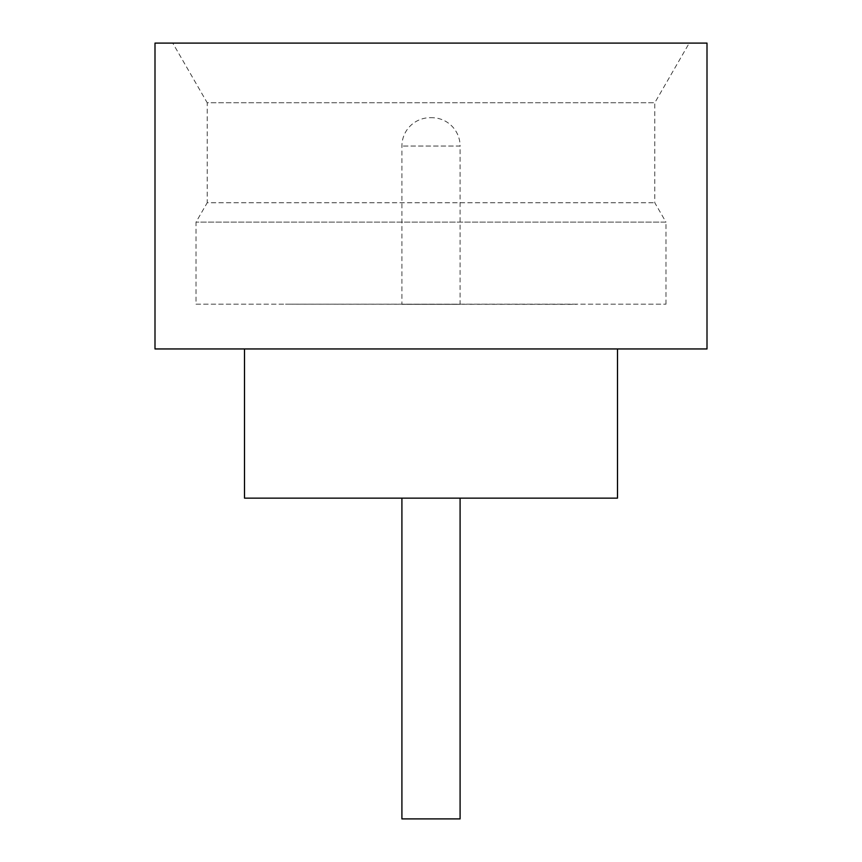 <?xml version="1.0" encoding="UTF-8"?>
<svg xmlns="http://www.w3.org/2000/svg" width="862" height="862" viewBox="0 0 862 862"><rect width="100%" height="100%" fill="white"/><g stroke="black" fill="none" stroke-linecap="round" stroke-linejoin="round"><path stroke-width="0.65" stroke-dasharray="4.31 3.23" d="M460.092 498.139L401.907 497.988L460.092 497.988M196.019 304.189L665.981 304.189L196.019 304.189L196.019 222.127L207.214 202.753L654.786 202.753L207.214 202.753L207.214 102.772L654.786 102.772L207.214 102.772L172.756 43.1L689.244 43.1L172.756 43.1M665.981 304.189L665.981 222.127L196.019 222.127L665.981 222.127L654.786 202.753L654.786 102.772L689.244 43.1M617.494 348.948L244.506 348.948L617.494 348.948M576.462 497.988L285.537 497.988L576.462 498.139M576.462 304.189L285.537 304.189L576.462 304.34M430.257 117.695L431.743 117.695A28.349 28.349 0 0 1 460.092 146.044L401.907 146.044L460.092 146.044L460.092 304.34L401.907 304.34L401.907 146.044A28.349 28.349 0 0 1 430.257 117.695L431.743 117.695M401.907 304.34L460.092 304.34M154.998 348.948L707.002 348.948M154.998 43.1L707.002 43.1M244.506 498.139L617.494 498.139M401.907 818.9L460.092 818.9"/><path stroke-width="1.29" d="M460.092 498.139L460.092 818.9L401.907 818.9L401.907 498.139M244.506 348.948L244.506 498.139L617.494 498.139L617.494 348.948M707.002 348.948L154.998 348.948L154.998 43.1L707.002 43.1L707.002 348.948"/></g></svg>
